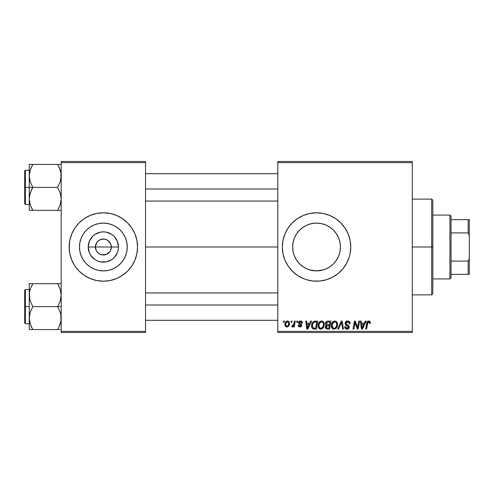 <?xml version="1.0" encoding="UTF-8"?>
<svg xmlns="http://www.w3.org/2000/svg" width="494" height="494" viewBox="0 0 494 494"><rect width="100%" height="100%" fill="white"/><g stroke="black" fill="none" stroke-linecap="round" stroke-linejoin="round"><path stroke-width="0.74" d="M96.373 250.853L95.379 247A7.978 7.978 0 0 0 103.357 254.978A7.978 7.978 0 0 0 111.341 247L118.498 247A15.141 15.141 0 0 1 103.357 262.141A15.141 15.141 0 0 1 88.222 247L111.341 247A7.978 7.978 0 0 1 103.357 254.978A7.978 7.978 0 0 1 95.379 247L96.725 242.566L98.924 240.362L101.801 239.176L104.919 239.176L107.791 240.362L110.73 243.943L111.341 247L110.347 250.853M99.578 254.027L102.233 254.898M102.703 254.953L106.414 254.373L101.801 254.824L98.924 253.638L96.725 251.434L97.719 252.644M98.287 253.163L98.924 253.638M127.254 247A23.897 23.897 0 0 1 103.357 270.897A23.897 23.897 0 0 1 79.466 247L79.923 242.338L81.282 237.855L83.492 233.724L86.462 230.105L90.087 227.135L94.218 224.924L98.701 223.566L103.357 223.103L108.019 223.566L112.502 224.924L116.633 227.135L120.258 230.105L123.228 233.724L125.433 237.855L126.797 242.338L127.254 247L126.797 251.662L125.433 256.145L123.228 260.276L120.258 263.895L116.633 266.865L112.502 269.076L108.019 270.434L103.357 270.897L98.701 270.434L94.218 269.076L90.087 266.865L86.462 263.895L83.492 260.276L81.282 256.145L79.923 251.662L79.466 247A23.897 23.897 0 0 1 103.357 223.103A23.897 23.897 0 0 1 127.254 247M69.16 247.031A34.197 34.197 0 0 0 93.391 279.715M93.477 279.74A34.197 34.197 0 0 0 96.663 280.536M96.713 280.549A34.197 34.197 0 0 0 110.008 280.549M110.057 280.536A34.197 34.197 0 0 0 113.243 279.74M113.33 279.715A34.197 34.197 0 0 0 137.56 247.031M137.394 250.353L137.56 247A34.197 34.197 0 0 1 103.357 281.197A34.197 34.197 0 0 1 69.16 247L69.815 253.675L71.766 260.085L74.921 266L79.176 271.181L84.357 275.436L90.272 278.597L96.688 280.543L103.357 281.197L110.032 280.543L116.448 278.597L122.358 275.436L127.545 271.181L131.799 266L134.955 260.085L136.906 253.675L137.56 247L136.906 240.325L134.955 233.915L131.799 228L127.545 222.819L122.358 218.564L116.448 215.403L110.032 213.457L103.357 212.803L96.688 213.457L90.272 215.403L84.357 218.564L79.176 222.819L74.921 228L71.766 233.915L69.815 240.325L69.16 247A34.197 34.197 0 0 1 103.357 212.803A34.197 34.197 0 0 1 137.56 247L137.394 243.647M338.903 238.577L339.965 242.276L340.434 247L339.958 251.749L340.434 247A23.897 23.897 0 0 1 316.543 270.897A23.897 23.897 0 0 1 292.646 247L293.127 251.773L294.486 256.201M333.172 264.16L335.796 261.147M327.874 268.038L331.709 265.463M335.883 232.977L333.431 230.099L336.408 233.724L338.618 237.855L339.977 242.338L340.434 247L339.977 251.662L338.618 256.145L336.408 260.276L333.438 263.895L329.838 266.853M324.57 269.502L321.298 270.416L316.555 270.897L323.589 269.829M309.534 269.848L316.568 270.897M302.927 266.637L305.212 268.038M297.4 261.307L299.821 264.074M329.665 278.585A34.197 34.197 0 0 0 350.079 253.681L350.74 247A34.197 34.197 0 0 1 316.543 281.197A34.197 34.197 0 0 1 282.34 247L282.994 253.675L284.945 260.085A34.197 34.197 0 0 0 303.427 278.585L306.613 279.728L313.19 281.037L319.89 281.037L326.466 279.728L332.66 277.159L338.236 273.435L342.978 268.699L346.702 263.123L349.27 256.929L350.085 253.675A34.197 34.197 0 0 0 350.573 250.39M303.477 278.61A34.197 34.197 0 0 0 306.57 279.715M306.651 279.74A34.197 34.197 0 0 0 309.843 280.536M309.892 280.549A34.197 34.197 0 0 0 323.2 280.549M323.23 280.543A34.197 34.197 0 0 0 326.423 279.74M326.515 279.715A34.197 34.197 0 0 0 329.591 278.61M350.579 250.316A34.197 34.197 0 0 0 350.74 247.037M145.539 247L277.782 247L145.539 247M109.995 251.434L106.414 254.373M294.158 255.373L293.115 251.712M293.01 251.143L292.646 247L293.103 242.338L294.467 237.855L296.672 233.724L299.642 230.105L303.267 227.135L307.398 224.924L311.881 223.566L316.543 223.103L321.267 223.578L324.533 224.48M295.566 258.448L294.51 256.263M299.654 263.907L296.672 260.276L294.467 256.145L293.103 251.662L292.646 247A23.897 23.897 0 0 1 316.543 223.103A23.897 23.897 0 0 1 340.434 247L339.971 242.307M307.361 269.063L306.441 268.656M311.819 270.422L308.312 269.434M329.813 266.865L325.682 269.076L321.199 270.434L316.543 270.897L311.838 270.428M326.756 268.6L325.731 269.057M330.295 266.538L329.869 266.828M338.594 256.201L337.451 258.56M339.965 251.699L338.921 255.361M277.782 332.499L412.299 332.499L412.299 331.363L277.782 331.363L277.782 162.637L412.299 162.637L412.299 331.363L412.299 161.501L277.782 161.501L412.299 161.501L412.299 162.637L277.782 162.637L277.782 161.501L277.782 331.363L412.299 331.363L412.299 332.499L277.782 332.499L277.782 331.363L277.782 332.499M296.851 321.1L296.659 322.242L297.505 322.242L297.678 321.1L296.851 321.1L297.678 321.1L296.851 321.1L296.659 322.242L297.505 322.242L297.678 321.1L297.505 322.242L296.659 322.242L296.851 321.1M291.25 321.1L291.059 322.242L291.911 322.242L292.084 321.1L291.25 321.1L292.084 321.1L291.25 321.1L291.059 322.242L291.911 322.242L292.084 321.1L291.911 322.242L291.059 322.242L291.25 321.1M321.575 320.995L319.439 321.958L318.142 324.83L318.723 328.035L320.538 329.165L322.99 328.238L324.255 325.385L323.811 322.378L322.755 321.285L321.575 320.995C319.241 321.551 318.08 323.095 318.093 325.632C318.037 327.652 318.957 328.837 320.853 329.183L323.218 327.979L324.311 324.447C324.323 322.483 323.409 321.335 321.575 320.995L321.73 321.001M310.67 321.1L309.695 323.274L306.86 323.274L306.589 321.1L305.755 321.1L306.848 329.078L307.861 329.078L311.572 321.1L310.67 321.1L311.572 321.1L310.67 321.1L309.695 323.274L306.86 323.274L306.589 321.1L305.755 321.1L306.848 329.078L307.861 329.078L311.572 321.1L307.861 329.078L306.848 329.078L305.755 321.1L306.589 321.1M327.75 321.1L326.435 321.532L325.62 322.662L325.509 324.083L326.448 325.194L325.608 325.997L325.404 327.701L326.448 328.948L329.597 329.078L330.943 321.1L327.75 321.1C326.318 321.285 325.552 322.113 325.453 323.582L326.448 325.194L325.348 327.139L326.448 328.948L329.597 329.078L330.943 321.1L329.597 329.078L326.318 328.893M338.581 329.078L337.686 329.078L341.169 321.1L337.686 329.078L338.581 329.078L341.57 322.242L342.614 329.078L343.454 329.078L342.231 321.1L341.169 321.1L342.231 321.1L341.169 321.1L337.686 329.078L338.581 329.078L341.57 322.242L342.614 329.078L343.454 329.078L342.231 321.1L343.454 329.078L342.614 329.078M370.327 322.755L370.123 321.761L369.37 321.1L368.289 321.038L367.289 321.699L365.751 329.078L366.597 329.078L367.876 322.329L368.999 321.995L369.419 323.589L370.253 323.484L370.327 322.755L370.253 323.484L370.327 322.755L368.697 320.995C367.493 321.186 366.838 321.934 366.739 323.23L365.751 329.078L366.597 329.078L367.555 323.428L368.641 321.927L369.5 322.891L369.419 323.589L370.253 323.484L369.419 323.589L369.456 322.539M357.86 325.972L358.712 321.1L357.6 327.862L355.297 321.1L354.426 321.1L353.074 329.078L353.92 329.078L355.025 322.31L357.31 329.078L358.187 329.078L359.552 321.1L358.712 321.1L359.552 321.1L358.712 321.1L357.6 327.862L355.297 321.1L354.426 321.1L353.074 329.078L353.92 329.078L355.025 322.31L357.31 329.078L358.187 329.078L359.552 321.1L358.187 329.078L357.31 329.078M284.945 260.085L288.101 266L292.355 271.181L297.542 275.436L303.452 278.597M350.74 247L350.085 240.325L348.134 233.915L344.979 228L340.724 222.819L335.543 218.564L329.628 215.403L323.212 213.457L316.543 212.803L309.868 213.457L303.452 215.403L297.542 218.564L292.355 222.819L288.101 228L284.945 233.915L282.994 240.325L282.34 247A34.197 34.197 0 0 1 316.543 212.803A34.197 34.197 0 0 1 350.74 247M365.288 321.1L364.306 323.274L361.472 323.274L361.207 321.1L360.373 321.1L361.466 329.078L362.479 329.078L366.184 321.1L365.288 321.1L366.184 321.1L365.288 321.1L364.306 323.274L361.472 323.274L361.207 321.1L360.373 321.1L361.466 329.078L362.479 329.078L366.184 321.1L362.479 329.078L361.466 329.078L360.373 321.1L361.207 321.1M347.646 320.995L345.88 321.625L345.152 323.101L345.658 324.867L348.443 326.917L348.035 327.985L346.936 328.244L345.8 327.639L345.559 326.614L344.732 326.695L345.096 328.183L346.597 329.152L348.659 328.634L349.277 326.806L348.554 325.484L346.189 323.965L346.103 322.699L346.732 322.1L348.017 321.964L349.023 322.526L349.289 323.792L350.116 323.7L349.548 321.718L347.646 320.995C346.127 321.063 345.294 321.847 345.145 323.342L348.461 327.114L347.084 328.251L345.559 326.614L344.726 326.874C344.837 328.325 345.615 329.097 347.054 329.183C348.443 329.14 349.184 328.43 349.289 327.065L348.35 325.324L346.189 323.965L345.973 323.267L347.591 321.927L349.079 322.619L349.289 323.792L350.116 323.7C350.147 321.989 349.32 321.088 347.646 320.995M334.839 320.995L332.703 321.958L331.406 324.83L331.987 328.035L333.802 329.165L336.26 328.238L337.526 325.385L337.075 322.378L336.019 321.285L334.839 320.995C332.505 321.551 331.344 323.095 331.363 325.632C331.307 327.652 332.221 328.837 334.117 329.183L336.488 327.979L337.581 324.447C337.587 322.483 336.673 321.335 334.839 320.995L334.994 321.001M302.445 322.965L301.606 321.273L300.284 321.001L299.111 321.415L298.543 322.316L298.611 323.249L300.747 324.922L300.877 325.645L299.796 326.268L298.919 325.145L298.092 325.243L298.5 326.429L300.315 326.985L301.655 325.855L301.464 324.484L299.438 323.002L299.679 321.934L301.013 321.86L301.618 323.175L302.445 322.965C302.39 321.699 301.729 321.044 300.463 320.995L298.506 322.675L298.926 323.731L300.889 325.484L300.019 326.281L298.919 325.145L298.092 325.243C298.191 326.392 298.821 326.979 299.982 327.009L301.723 325.355L299.339 322.613L300.426 321.724L301.618 323.175L302.445 323.07L301.606 322.909M315.32 321.1L313.721 321.421L312.486 322.576L311.702 324.459L311.584 326.299L311.924 327.713L312.875 328.788L316.333 329.078L317.679 321.1L314.036 321.291C312.338 322.273 311.516 323.78 311.566 325.812C311.467 327.3 312.054 328.356 313.326 328.979L316.333 329.078L317.679 321.1L316.333 329.078L313.449 329.004M287.514 320.995C285.742 321.44 284.877 322.638 284.933 324.583C284.896 325.984 285.538 326.793 286.866 327.009C288.694 326.565 289.57 325.336 289.49 323.311C289.49 321.94 288.829 321.174 287.514 320.995L286.082 321.563L285.069 323.366L285.162 325.861L286.434 326.96L288.064 326.664L289.175 325.163L289.237 322.063L287.514 320.995L288.539 321.279M294.449 321.1L293.615 324.99L292.899 325.954L292.102 325.892L291.769 326.8L292.794 326.855L293.683 325.707L293.467 326.904L294.313 326.904L295.288 321.1L294.449 321.1L295.288 321.1L294.449 321.1L294.029 323.422L291.769 326.8L292.337 327.009L293.683 325.707L293.467 326.904L294.313 326.904L295.288 321.1L294.313 326.904L293.467 326.904M283.581 321.1L283.389 322.242L284.241 322.242L284.414 321.1L283.581 321.1L284.414 321.1L283.581 321.1L283.389 322.242L284.241 322.242L284.414 321.1L284.241 322.242L283.389 322.242L283.581 321.1M339.965 242.276L338.594 237.812M337.408 235.354L338.569 237.75M329.844 227.147L330.264 227.438M325.731 224.943L326.75 225.394M321.23 223.572L323.558 224.159M308.639 224.449L311.844 223.572M316.518 223.103L311.807 223.578L316.518 223.103L321.199 223.566L325.682 224.924L329.813 227.135L333.438 230.105M306.212 225.449L307.348 224.943M302.927 227.364L303.248 227.147M299.667 230.087L297.271 232.872M294.486 237.799L295.653 235.397M293.121 242.258L294.146 238.67M111.341 247L95.379 247A7.978 7.978 0 0 1 103.357 239.022A7.978 7.978 0 0 1 111.341 247A7.978 7.978 0 0 0 103.357 239.022A7.978 7.978 0 0 0 95.379 247L88.222 247L89.371 241.208L92.656 236.293L94.947 234.409L100.406 232.149L103.357 231.859L106.315 232.149L111.774 234.409L114.065 236.293L117.35 241.208L118.498 247L118.208 249.952L117.35 252.792L114.065 257.707L111.774 259.591L106.315 261.851L100.406 261.851L97.565 260.986L94.947 259.591L90.773 255.41L89.371 252.792L88.222 247A15.141 15.141 0 0 1 103.357 231.859A15.141 15.141 0 0 1 118.498 247L111.341 247M61.182 332.499L145.539 332.499L145.539 331.363L61.182 331.363L61.182 162.637L145.539 162.637L145.539 331.363L145.539 161.501L61.182 161.501L145.539 161.501L145.539 162.637L61.182 162.637L61.182 161.501L61.182 331.363L145.539 331.363L145.539 332.499L61.182 332.499L61.182 331.363L61.182 332.499M350.74 246.963A34.197 34.197 0 0 0 350.579 243.684M350.573 243.61A34.197 34.197 0 0 0 329.665 215.415M329.591 215.39A34.197 34.197 0 0 0 326.515 214.285M326.423 214.26A34.197 34.197 0 0 0 323.23 213.457M323.2 213.451A34.197 34.197 0 0 0 309.892 213.451M309.843 213.464A34.197 34.197 0 0 0 306.651 214.26M306.57 214.285A34.197 34.197 0 0 0 303.477 215.39M303.427 215.415A34.197 34.197 0 0 0 284.945 233.915M294.844 220.565L292.355 222.819M292.355 271.181L294.844 273.435M311.881 270.434L307.398 269.076L303.267 266.865L299.642 263.895M305.212 225.962L301.371 228.543M311.807 223.578L309.503 224.165M329.869 227.166L327.88 225.968M338.575 237.756L337.569 235.657M137.56 246.969A34.197 34.197 0 0 0 113.33 214.285M113.243 214.26A34.197 34.197 0 0 0 110.057 213.464M110.008 213.451A34.197 34.197 0 0 0 96.713 213.451M96.663 213.464A34.197 34.197 0 0 0 93.477 214.26M93.391 214.285A34.197 34.197 0 0 0 69.16 246.969M136.085 237.071L134.955 233.915M69.327 243.647L69.327 250.353M70.63 256.929L71.766 260.085M116.633 227.135L112.502 224.924M83.492 233.724L81.282 237.855M90.087 266.865L94.218 269.076M123.228 260.276L125.433 256.145M96.725 242.566L96.373 243.147M104.018 239.047L100.307 239.627M105.71 239.374L104.487 239.102M108.433 240.837L106.414 239.627M109.532 241.943L109.001 241.356M110.347 243.147L109.995 242.566M355.946 325.318L355.742 324.743M355.773 324.83L355.661 324.502M355.557 324.188L355.334 323.484M354.729 324.404L353.92 329.078L353.074 329.078L354.426 321.1L355.297 321.1L357.137 326.231M357.458 327.312L357.6 327.862L357.644 327.386M355.025 322.31L355.124 322.699M361.88 326.219L361.589 324.206L363.856 324.206L362.09 328.207L361.589 324.206L363.856 324.206L362.053 327.707M361.935 326.639L361.985 327.028M369.419 323.589L369.5 322.891L369.419 323.589M368.999 321.995L368.512 321.94M367.585 323.23L366.597 329.078L365.751 329.078L366.739 323.23M367.085 322.057L367.283 321.705M369.524 321.174L369.926 321.477M370.099 321.718L370.309 322.421M369.487 323.07L369.45 323.416M347.912 321.001L348.671 321.143M349.851 322.205L350.061 322.934M350.116 323.7L349.289 323.792M349.295 323.539L348.955 322.44M348.801 322.298L348.147 321.989M348.023 321.964L347.591 321.927M347.183 321.964L346.874 322.039M346.479 322.255L346.164 322.588M347.35 324.743L348.35 325.324M349.159 326.318L349.27 326.781M349.258 327.491L348.943 328.3M347.906 329.066L347.486 329.158M346.584 329.152L345.102 328.189M344.886 327.763L344.769 327.337M344.726 326.874L345.559 326.614M345.998 327.862L346.485 328.158M346.788 328.232L347.338 328.238M347.585 328.195L348.035 327.985M348.406 327.485L347.807 326.176M348.461 327.114L348.221 326.472M347.449 325.96L346.72 325.577M345.232 324.058L345.164 323.712M345.325 322.397L346.004 321.52M346.263 321.341L346.702 321.137M347.041 324.577L346.442 324.2M341.237 323.051L341.57 322.242L341.842 324.323M337.211 322.65L337.544 323.836M337.34 326.306L336.994 327.189M333.518 329.115L334.117 329.183M333.487 329.109L333.154 328.998M331.987 328.028L331.69 327.485M331.493 326.88L331.394 326.268M331.363 325.632L331.369 325.231M331.375 325.213L331.406 324.842M331.412 324.817L331.468 324.453M331.678 323.663L331.56 324.045M331.832 323.292L331.999 322.94M332.011 322.922L332.209 322.582M332.709 321.946L333.314 321.458M334.074 321.106L334.444 321.026M336.704 325.188L335.834 327.368L334.944 328.072M335.475 327.726L334.142 328.251C332.808 327.991 332.159 327.145 332.19 325.719L332.246 326.423M332.931 327.757L332.19 325.719C332.141 323.731 333.005 322.465 334.778 321.927L334.179 322.032M332.95 323.045L332.53 323.866L333.611 322.341L334.778 321.927C336.099 322.181 336.76 323.008 336.747 324.41L336.704 325.206M335.834 327.368L336.068 327.053L335.834 327.368M336.513 326.102L336.272 326.701M334.389 328.232L335.445 327.757M332.339 324.465L332.53 323.866M332.196 325.404L332.227 325.089M336.395 322.922L336.747 324.41M335.809 322.273L334.778 321.927L335.976 322.409M327.553 329.078L326.713 329.016M325.595 328.226L325.404 327.707M325.867 325.614L326.194 325.342M326.207 325.071L325.688 324.552M325.497 323.107L325.614 322.668M325.651 322.582L325.824 322.242M326.441 321.532L327.287 321.149M327.732 324.725L329.492 324.725L329.949 322.032L327.578 322.076L329.949 322.032L329.492 324.725L327.732 324.725L326.281 323.607L327.578 322.076L328.232 322.032M326.201 326.8L326.781 325.886L326.176 327.108L326.38 327.794L326.639 325.991L329.331 325.657L328.918 328.146L327.491 328.146L326.176 327.108M326.639 325.991L326.979 325.799M326.312 323.292L326.738 322.471M327.985 325.657L329.331 325.657L328.918 328.146L327.491 328.146M326.942 325.812L327.633 325.67M301.568 322.638L301.112 321.915M301.105 321.909L300.025 321.773M300.58 321.73L300.228 321.736M299.988 321.779L299.679 321.934M299.358 322.415L299.592 323.206M299.345 322.514L300.161 323.589M299.339 322.613L299.549 323.162M301.723 325.355L301.655 325.861M301.217 326.565L300.642 326.904M299.796 327.003L299.45 326.954M298.222 325.954L298.129 325.602M298.092 325.243L298.919 325.145L299.173 325.923M299.203 325.954L299.58 326.213M299.747 326.256L300.309 326.244M300.877 325.645L300.5 324.719M300.889 325.484L299.259 323.99M299.858 324.354L299.506 324.15M298.926 323.731L298.506 322.675M298.648 322.008L298.858 321.674M299.747 321.088L300.463 320.995M300.865 321.026L301.692 321.328M302.242 321.958L302.384 322.366M301.488 322.384L301.217 321.995M299.883 323.428L300.303 323.669M307.262 326.219L306.978 324.206L309.238 324.206L307.472 328.207L306.978 324.206L309.238 324.206L307.435 327.707M307.317 326.639L307.367 327.028M312.875 328.788L312.486 328.504M311.646 326.793L311.584 326.306M311.572 325.466L311.597 325.138M311.702 324.459L311.807 324.058M311.887 323.805L312.152 323.169M313.4 328.01L312.393 325.867C312.344 323.514 313.418 322.236 315.617 322.032L316.685 322.032L315.647 328.146L313.912 328.121M313.122 327.862L312.393 325.867L312.492 326.8M312.937 323.49L313.844 322.421L314.993 322.063M314.906 322.076L314.4 322.168M313.604 322.607L313.017 323.342M312.764 323.86L312.93 323.496M312.406 325.453L312.393 325.867L312.406 325.453M323.947 322.65L324.274 323.829M323.731 327.189L324.237 325.552M321.532 329.103L321.224 329.158M319.383 328.714L319.89 328.998M318.723 328.035L318.426 327.485M318.229 326.874L318.124 326.268M318.105 325.213L318.142 324.842M318.142 324.817L318.204 324.435M318.562 323.292L318.735 322.946M318.747 322.922L318.939 322.594M319.735 321.68L320.05 321.458M320.81 321.106L321.18 321.026M324.311 324.447L324.305 324.138M323.44 325.188L322.57 327.368L321.68 328.072M321.125 328.232L322.57 327.368L320.878 328.251C319.544 327.991 318.889 327.145 318.926 325.719L318.982 326.423M319.667 327.757L318.926 325.719C318.877 323.731 319.735 322.465 321.514 321.927L321.205 321.958L321.514 321.927C322.835 322.181 323.49 323.008 323.484 324.41L323.44 325.206M322.57 327.368L322.804 327.053L322.57 327.368M323.249 326.102L323.002 326.701M319.686 323.045L319.26 323.866L320.915 322.032M319.068 324.465L319.26 323.866M318.933 325.404L318.957 325.089M323.379 323.533L323.459 323.965M322.539 322.273L321.514 321.927L322.712 322.409M289.465 322.878L289.268 322.137M289.49 323.311L289.484 323.626M289.361 324.558L289.237 324.984M289.175 325.157L288.897 325.737M288.07 326.664L287.193 326.985M285.019 325.441L284.952 325.015M284.97 323.897L285.069 323.366M285.18 322.996L285.304 322.668M285.711 321.971L286.082 321.569M286.112 321.538L286.588 321.224M286.761 326.275L285.76 324.583C285.711 323.156 286.298 322.205 287.508 321.724L288.663 323.397C288.743 324.861 288.156 325.824 286.903 326.281L286.254 326.028M286.149 325.929L285.767 324.354M285.933 323.422L286.39 322.415M288.453 324.762L287.903 325.793M287.329 326.201L287.02 326.275M286.687 322.076L287.267 321.755M286.304 322.557L286.082 323.008M293.436 326.133L293.183 326.491M293.146 326.534L292.578 326.966M291.769 326.8L292.337 327.009L291.769 326.8L292.102 325.892L292.701 326.046M293.615 324.984L293.8 324.441M293.949 323.817L294.029 323.422M334.142 328.251L333.289 328.028M336.642 325.589L336.55 325.972M336.266 326.707L336.068 327.047M315.617 322.032L316.685 322.032L315.647 328.146L314.443 328.146M312.622 324.255L312.764 323.866M320.878 328.251L320.026 328.028M323.379 325.589L323.286 325.972M323.002 326.707L322.804 327.047M285.785 324.126L285.865 323.681M288.638 323.86L288.57 324.317M287.749 325.947L287.354 326.188M431.682 247L432.818 247L432.818 200.261L432.818 293.739L432.818 247L431.682 247L431.682 199.119L431.682 247L412.299 247L431.682 247L431.682 294.881L431.682 247M29.523 178.921L29.257 175.907L29.257 187.38L32.808 187.38L30.258 181.835L29.257 175.907L30.245 170.016L32.808 164.434L57.631 164.434L60.182 169.979L60.916 172.894L60.923 178.877L60.194 181.798L57.631 187.38L32.808 187.38L30.258 181.835L29.523 178.921M29.257 170.276L25.385 170.276L25.385 204.479L24.7 203.794L24.7 170.961L24.7 187.38L25.385 187.38L25.385 170.276L25.385 187.38L29.257 187.38L29.257 198.847L30.245 192.956L32.808 187.38L57.631 187.38L60.182 192.926L61.182 198.847L60.194 204.738L57.631 210.321L32.808 210.321L30.258 204.775L29.257 198.847L29.257 210.321L61.182 210.321M29.399 201.058L29.517 201.818M29.85 203.392L29.257 198.847L29.257 210.321L30.251 210.321L29.257 210.321M31.276 207.369L32.808 210.321L31.388 210.321L32.808 210.321L30.245 204.738M59.163 167.392L60.916 172.894L61.182 175.907L60.194 181.798L57.631 187.38L60.182 192.926L61.182 198.847L60.194 204.738L57.631 210.321L60.188 204.763L58.613 208.511M60.904 201.923L60.571 203.466M61.04 173.697L60.923 172.937M60.589 171.362L60.194 170.016M58.286 165.62L57.631 164.434L61.182 164.434L32.808 164.434L30.251 169.998M29.399 173.697L30.245 170.016L32.808 164.434L29.257 164.434L29.257 175.907L29.868 171.288M31.814 166.28L32.808 164.434L29.257 164.434L29.257 187.38L25.385 187.38L25.385 204.479L25.385 187.38L24.7 187.38L24.7 170.961L25.385 170.276M24.7 187.38L24.7 203.794L24.7 187.38M30.251 210.321L32.808 210.321L31.381 207.591M31.381 190.116L32.808 187.38L29.257 187.38L29.257 198.847L29.517 195.883L31.381 190.116M30.251 164.434L31.381 164.434M31.455 167.003L30.258 169.979M57.631 210.321L59.058 210.321L57.631 210.321M57.631 164.434L59.157 167.373L57.631 164.434M145.539 188.992L277.782 188.992L145.539 188.992M60.564 171.27L60.904 172.832M29.875 203.485L29.523 201.867M32.808 164.434L31.289 167.373M31.931 164.434L31.388 164.434M29.893 171.196L30.245 170.016M60.546 203.559L60.194 204.738M61.04 201.058L60.923 201.818M277.782 305.008L145.539 305.008L277.782 305.008M60.589 290.608L61.182 295.153L60.923 298.117L60.194 301.044L57.631 306.62L61.182 306.62L57.631 306.62L60.182 312.165L60.916 315.079L60.923 321.063L59.064 326.83L60.188 324.002M25.385 306.62L25.385 323.724L25.385 306.62L24.7 306.62L24.7 323.039L24.7 290.206L25.385 289.521L25.385 323.724L24.7 323.039L24.7 306.62L29.257 306.62L25.385 306.62L25.385 289.521L25.385 306.62M29.399 320.303L29.517 315.123L30.245 312.202L32.808 306.62L30.258 301.074L29.523 298.166L29.517 292.182L30.245 289.262L32.808 283.68L30.251 289.243L32.808 283.68L29.257 283.68L29.257 329.566L32.808 329.566L30.258 324.021L29.257 318.093L30.245 312.202L32.808 306.62L57.631 306.62L32.808 306.62L30.258 301.074L29.257 295.153L29.257 329.566L30.251 329.566L29.257 329.566M29.85 322.638L30.245 323.984M31.276 326.608L29.875 322.73M58.984 326.997L57.631 329.566L59.058 326.837L57.631 329.566L32.808 329.566L60.188 329.566M60.904 321.168L60.571 322.712M61.04 292.942L60.923 292.182M59.163 286.631L57.631 283.68L32.808 283.68L57.631 283.68L60.182 289.225L61.182 295.153L60.194 301.044L57.631 306.62L60.182 312.165L60.916 315.079L60.923 321.063L59.064 326.83L60.182 324.021M29.868 290.534L29.517 292.158L30.245 289.262L32.808 283.68L29.517 283.68L31.381 283.68M61.182 283.68L57.631 283.68L60.194 289.262M24.7 306.62L24.7 290.206L24.7 306.62M29.517 283.68L30.251 283.68L29.257 283.68L29.257 295.153L29.523 292.133M31.388 283.68L32.808 283.68L31.826 285.489M31.931 329.566L31.388 329.566L31.931 329.566M32.153 328.38L31.289 326.627L32.808 329.566L29.517 329.566M59.058 286.409L57.631 283.68L60.188 283.68M58.508 329.566L57.631 329.566L58.632 327.72M57.631 329.566L59.157 326.627M60.564 290.515L60.904 292.078M29.893 290.441L30.245 289.262M29.399 292.942L29.517 292.182M60.546 322.804L60.194 323.984M61.04 320.303L60.923 321.063M449.923 215.081L451.059 216.218L451.059 219.639L451.059 216.218L449.923 215.081L432.818 215.081L449.923 215.081L449.923 278.919L432.818 278.919L449.923 278.919L449.923 215.081M451.059 277.782L449.923 278.919L451.059 277.782L451.059 274.361L451.059 277.782M451.059 232.896L451.059 261.104L451.059 219.639L451.059 232.896L468.158 232.896L469.3 235.601L469.3 258.399L468.158 261.104L451.059 261.104L451.059 274.361L451.059 261.104L468.158 261.104L468.158 274.361L469.3 274.361L469.3 258.399L469.3 274.361L468.158 274.361L468.158 261.104L469.3 258.399L469.3 219.639L451.059 219.639L468.158 219.639L468.158 232.896L468.158 219.639L469.3 219.639L469.3 235.601L468.158 232.896L451.059 232.896M451.059 274.361L468.158 274.361L451.059 274.361M412.299 199.119L431.682 199.119L432.818 200.261M412.299 294.881L431.682 294.881L432.818 293.739M29.257 204.479L25.385 204.479M145.539 173.697L277.782 173.697M145.539 201.058L277.782 201.058M277.782 320.303L145.539 320.303M277.782 292.942L145.539 292.942M29.257 323.724L25.385 323.724M29.257 289.521L25.385 289.521"/></g></svg>
